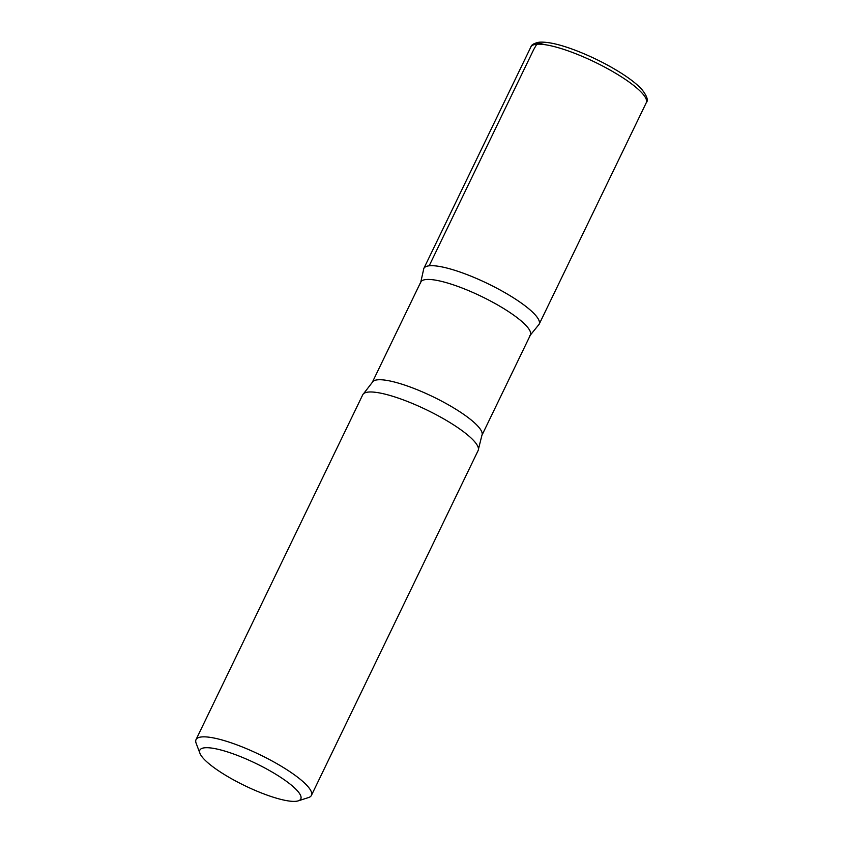 <?xml version="1.0" encoding="UTF-8"?>
<svg xmlns="http://www.w3.org/2000/svg" width="843" height="843" viewBox="0 0 843 843"><rect width="100%" height="100%" fill="white"/><g stroke="black" fill="none" stroke-linecap="round" stroke-linejoin="round"><path stroke-width="1.26" d="M204.543 747.804A56.07 12.424 25.8 0 1 269.697 770.671A56.07 12.424 25.8 0 1 298.253 800.85A56.07 12.424 25.8 0 1 244.913 785.729A56.07 12.424 25.8 0 1 199.939 753.315A56.07 12.424 25.8 0 1 204.543 747.804M199.939 753.315L196.134 743.252A64.079 14.194 25.8 0 1 196.029 739.627A64.079 14.194 25.8 0 1 201.403 736.961A64.079 14.194 25.8 0 1 269.581 759.638A64.079 14.194 25.8 0 1 311.415 795.402A64.079 14.194 25.8 0 1 308.496 797.573L298.253 800.85M425.873 279.549A60.875 13.488 25.8 0 1 490.647 301.099A60.875 13.488 25.8 0 1 530.384 335.071L481.901 435.367A60.875 13.488 25.8 0 0 442.164 401.394A60.875 13.488 25.8 0 0 377.39 379.845A60.875 13.488 25.8 0 0 372.29 382.374L420.773 282.078A60.875 13.488 25.8 0 1 425.873 279.549M429.182 265.808A64.057 14.194 25.8 0 1 497.37 288.496A64.057 14.194 25.8 0 1 539.151 324.249A64.057 14.194 -154.2 0 0 497.338 288.485A64.057 14.194 -154.2 0 0 429.182 265.808A64.057 14.194 -154.2 0 0 423.818 268.474A64.057 14.194 25.8 0 1 429.182 265.808L533.682 49.6L537.581 42.751L544.546 44.616M196.029 739.627L362.743 394.766A64.079 14.194 25.8 0 1 363.607 393.66A64.079 14.194 25.8 0 1 368.117 392.09A64.079 14.194 25.8 0 1 433.576 413.355A64.079 14.194 25.8 0 1 478.455 449.171A64.079 14.194 25.8 0 1 478.129 450.541L311.415 795.402M536.253 44.289A64.079 14.194 25.8 0 1 604.431 66.966A64.079 14.194 25.8 0 1 646.265 102.73C648.499 100.401 647.002 95.933 641.765 89.337C637.118 84.289 630.121 78.799 620.775 72.867C607.466 64.521 593.103 57.292 577.687 51.181C560.743 44.563 547.887 41.57 539.088 42.213C534.093 43.235 531.364 44.816 530.879 46.955A64.079 14.194 25.8 0 1 536.253 44.289M529.415 336.241L539.162 324.239L646.265 102.73M420.457 283.575L423.818 268.474L530.879 46.955M478.455 449.171L481.901 435.367M363.607 393.66L372.29 382.374"/></g></svg>

